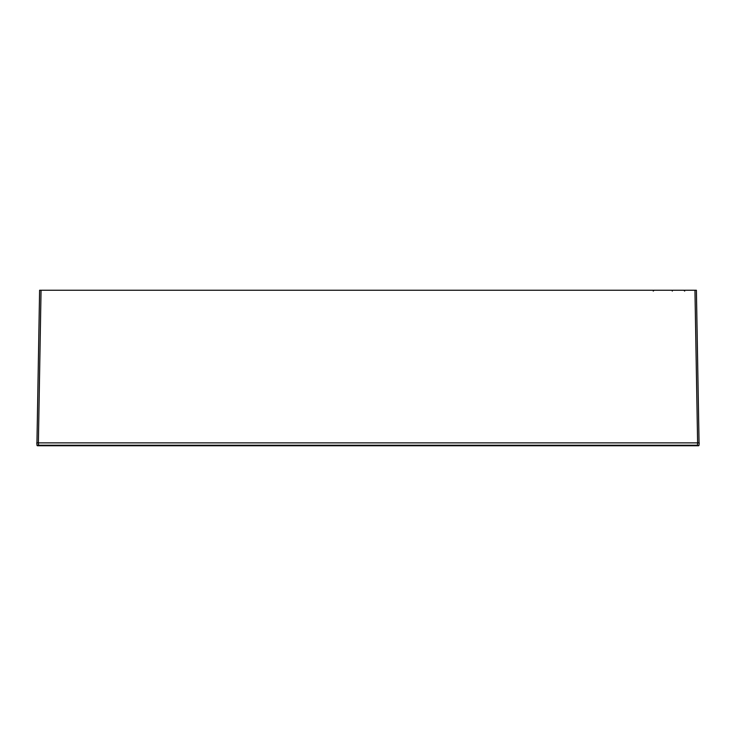 <?xml version="1.0" encoding="UTF-8"?>
<svg xmlns="http://www.w3.org/2000/svg" width="736" height="736" viewBox="0 0 736 736"><rect width="100%" height="100%" fill="white"/><g stroke="black" fill="none" stroke-linecap="round" stroke-linejoin="round"><path stroke-width="1.1" d="M37.288 445.252L37.002 445.234A0.58 0.58 -90 0 0 37.582 445.758L38.585 445.758L38.585 445.234L37.002 445.234L38.585 445.234L38.382 442.879L697.618 442.879L694.95 290.242L696.394 290.242L699.053 442.879M698.712 445.252L698.998 445.234A0.58 0.58 -90 0 1 698.418 445.758L38.585 445.758M36.8 442.879L37.002 445.234A0.58 0.58 0 0 0 37.582 445.758A0.58 0.58 0 0 1 37.002 445.234L36.8 442.879L38.382 442.879L41.05 290.242L694.95 290.242M698.998 445.234L699.2 442.879L697.618 442.879L697.415 445.234L38.585 445.234M41.05 290.242L39.606 290.242L36.947 442.879M672.281 290.242L672.281 291.088L672.281 290.242M697.415 445.758L697.415 445.234M653.237 291.07L654.102 290.242L653.237 291.07M684.682 291.07L683.818 290.242L684.682 291.07"/></g></svg>
